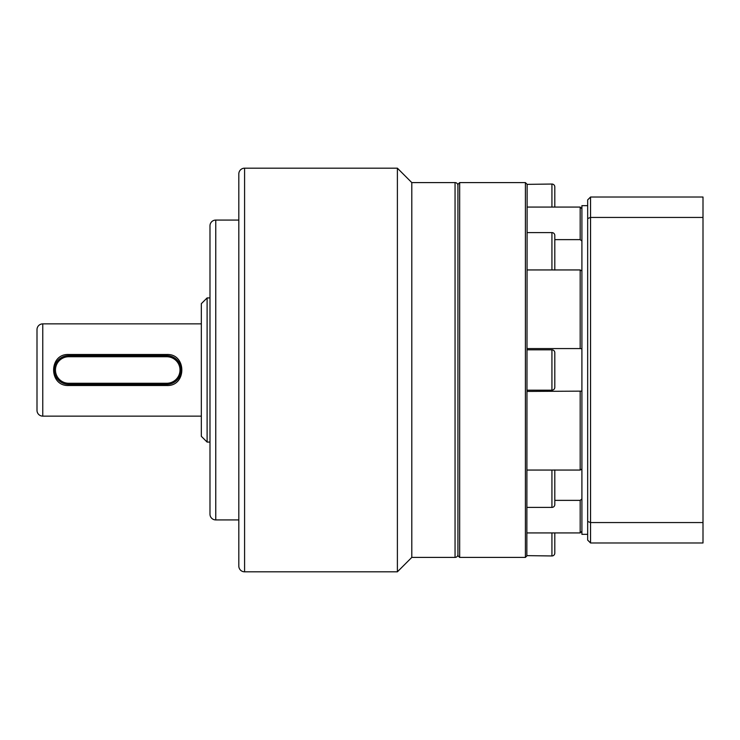 <?xml version="1.0" encoding="UTF-8"?>
<svg xmlns="http://www.w3.org/2000/svg" width="740" height="740" viewBox="0 0 740 740"><rect width="100%" height="100%" fill="white"/><g stroke="black" fill="none" stroke-linecap="round" stroke-linejoin="round"><path stroke-width="1.11" d="M554.806 207.071L554.806 186.924A2.886 2.886 0 0 0 551.929 184.038L527.13 184.362L525.4 182.595L525.4 557.405L459.67 557.405L459.67 182.595L525.4 182.595M554.806 532.929L554.806 553.076A2.886 2.886 0 0 1 551.929 555.962L551.929 532.929M554.806 469.928L554.806 504.523A2.886 2.886 0 0 1 551.929 507.409L551.929 470.057M554.806 387.298A2.886 2.886 0 0 1 551.929 390.184L551.929 349.817A2.886 2.886 0 0 1 554.806 352.703L554.806 387.298M554.806 270.072L554.806 235.477A2.886 2.886 0 0 0 551.929 232.591L527.13 232.591M459.67 182.595L457.931 184.325L457.931 555.675L459.67 557.405M551.929 555.962L527.13 555.638L525.4 557.405M526.843 555.962L527.13 184.362M527.13 470.057L580.179 470.057L581.908 469.058M527.13 532.929L580.179 532.929L581.908 531.227L580.179 532.929L580.179 500.37L554.806 500.37M527.13 507.409L551.929 507.409M527.13 390.184L551.929 390.184M527.13 349.817L551.929 349.817M581.908 270.942L580.179 269.943L527.13 269.943M554.806 239.631L580.179 239.631L581.908 241.046M527.13 348.568L580.179 348.568L580.179 269.943M581.908 391.136L527.13 391.432M580.179 348.568L581.908 348.864M580.179 470.057L580.179 391.432M581.908 498.954L580.179 500.37M581.908 208.773L580.179 207.071L527.13 207.071M580.179 239.631L580.179 207.071M244.589 571.817A5.763 5.763 0 0 1 238.817 566.054L238.817 173.946A5.763 5.763 0 0 1 244.589 168.184L397.389 168.184L397.389 571.817L244.589 571.817L244.589 168.184M457.931 554.519A2.886 2.886 0 0 1 455.054 557.405L411.801 557.405L411.801 182.595L397.389 168.184M457.931 185.481A2.886 2.886 0 0 0 455.054 182.595L411.801 182.595M215.756 220.076L215.756 519.924A5.763 5.763 0 0 1 209.984 514.152L209.984 225.848A5.763 5.763 0 0 1 215.756 220.076L238.817 220.076M37 329.633A5.763 5.763 0 0 1 42.763 323.87L42.763 416.13A5.763 5.763 0 0 1 37 410.367L37 329.633M411.801 557.405L397.389 571.817M215.756 519.924L238.817 519.924M209.984 297.924L207.108 297.924L207.108 442.076L209.984 442.076M207.108 297.924L201.335 303.687L201.335 436.313L207.108 442.076M68.718 385.503C48.627 386.53 48.59 353.498 68.718 354.497L166.74 354.497C186.832 353.48 186.859 386.502 166.74 385.503L68.718 385.503L68.718 384.411A14.412 14.412 0 0 1 54.298 370A14.412 14.412 0 0 1 68.718 355.589L166.74 355.589A14.412 14.412 0 0 1 181.152 370L178.719 378.02M201.335 323.87L42.763 323.87M201.335 416.13L42.763 416.13M181.152 370A14.412 14.412 0 0 1 166.74 384.411L68.718 384.411L68.718 383.264A13.264 13.264 0 0 1 55.454 370A13.264 13.264 0 0 1 68.718 356.736L166.74 356.736A13.264 13.264 0 0 1 180.005 370A13.264 13.264 0 0 1 166.74 383.264L68.718 383.264M587.671 205.665L581.908 205.665L581.908 534.336L587.671 534.336M703 217.44L703 197.016L590.557 197.016L590.557 217.44L703 217.44L703 542.984L590.557 542.984L590.557 522.56L703 522.56M590.557 197.016L587.671 199.893L587.671 218.531L590.557 217.44L590.557 522.56L587.671 521.469L587.671 540.107L590.557 542.984M587.671 218.531L587.671 521.469M551.929 207.071L551.929 184.038M551.929 269.943L551.929 232.591M455.054 557.405L455.054 182.595M68.718 354.497L68.718 356.736M166.74 356.736L166.74 354.497M166.74 385.503L166.74 383.264"/></g></svg>
